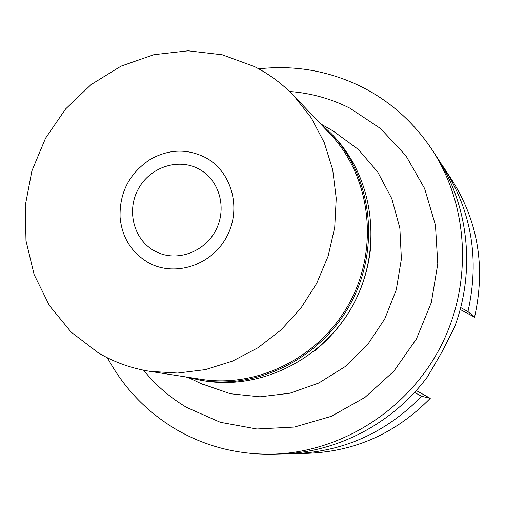 <?xml version="1.0" encoding="UTF-8"?>
<svg xmlns="http://www.w3.org/2000/svg" width="505" height="505" viewBox="0 0 505 505"><rect width="100%" height="100%" fill="white"/><g stroke="black" fill="none" stroke-linecap="round" stroke-linejoin="round"><path stroke-width="0.76" d="M460.162 309.451L474.567 317.172C485.766 267.126 478.102 221.203 451.565 179.401L444.078 168.014C471.695 211.519 479.655 259.381 467.958 311.591L460.667 307.545M430.254 398.344L421.719 396.292C386.003 432.615 343.615 451.729 294.56 453.623L308.183 453.288C355.318 451.464 396.008 433.151 430.254 398.344L416.227 390.523M421.719 396.292L414.479 392.442M294.56 453.623L287.566 453.654M474.567 317.172L467.958 311.591M440.12 162.257L444.078 168.014M258.762 68.85C294.617 64.861 328.843 70.826 361.447 86.753C390.125 101.221 413.614 122.147 431.914 149.518L436.32 156.222C468.552 204.613 475.981 270.491 454.393 327.518L441.585 352.629L427.495 376.793C392.581 423.872 336.362 452.884 280.445 453.963L272.422 454.165C237.129 454.721 204.658 446.256 175.02 428.777C146.021 411.19 123.504 387.543 107.477 357.83M431.914 149.518C469.158 206.059 472.996 284.751 440.025 347.831C406.967 410.874 340.111 452.556 272.422 454.165M143.609 370.216C155.691 385.176 170.04 397.587 186.648 407.44L220.325 422.294L256.893 428.998L294.497 427.041L331.166 416.373L364.913 397.435L393.875 371.169L416.436 338.95L431.333 302.533L437.778 263.913L435.462 225.211L424.61 188.51L405.925 155.729L380.505 128.504L349.795 108.139C330.75 98.589 310.657 93.04 289.523 91.487M200.851 383.516L230.419 393.761L260.043 396.81L289.971 393.206L318.762 383.03L345.003 366.706L367.381 344.978L384.766 318.907L396.286 289.763L401.393 258.996L399.853 228.127L391.811 198.667L377.721 172.022L358.342 149.417L333.073 130.946M371.061 243.479C367.268 286.998 348.57 322.708 314.975 350.622M198.781 168.954C178.139 157.73 149.953 167.212 138.307 188.971C126.351 210.566 133.642 239.446 154.214 250.777L158.658 252.923C178.953 261.445 204.904 251.332 215.717 230.406C226.751 209.6 220.281 182.507 201.716 170.684L198.781 168.954M147.908 262.366C131.243 252.292 121.964 237.236 120.07 217.194C119.451 192.298 129.551 173.007 150.364 159.334C168.651 149.12 186.894 148.464 205.099 157.358C231.852 171.271 242.16 208.874 226.455 237.217C211.153 265.781 174.029 277.403 147.908 262.366C174.029 277.403 211.153 265.781 226.455 237.217C242.16 208.874 231.852 171.271 205.099 157.358C186.894 148.464 168.651 149.12 150.364 159.334C129.551 173.007 119.451 192.298 120.07 217.194C121.964 237.236 131.243 252.292 147.908 262.366M150.067 371.364L201.123 379.312C258.768 388.497 321.754 356.17 350.539 300.986C379.489 245.891 370.165 175.708 329.771 133.572L294.15 96.139L311.25 117.829L324.26 142.625L332.7 169.743L336.235 198.32L334.72 227.42L328.155 256.067L316.742 283.292L300.866 308.183L281.07 329.904L258.023 347.73L232.515 361.107L205.421 369.622L177.634 373.056L150.067 371.364C131.597 368.429 114.427 362.306 98.544 352.989L71.211 332.195L49.427 305.607L34.144 274.613L25.989 240.752L25.25 205.642L31.884 170.93L45.551 138.2L65.599 108.96L91.134 84.562L120.998 66.168L153.836 54.704L188.138 50.803L222.263 54.792L254.526 66.609C269.31 74.134 282.516 83.975 294.15 96.139M318.415 121.636L330.99 133.326C371.459 175.753 380.745 246.232 351.669 301.58C322.752 357.01 259.545 389.532 201.615 380.454L184.843 376.774M201.615 380.454L205.358 381.022C262.815 390.03 325.479 357.799 354.138 302.867C382.948 248.018 373.732 178.158 333.59 136.072L330.99 133.326M189.205 377.948L202.492 384.299M321.862 124.552L334.651 131.856"/></g></svg>
